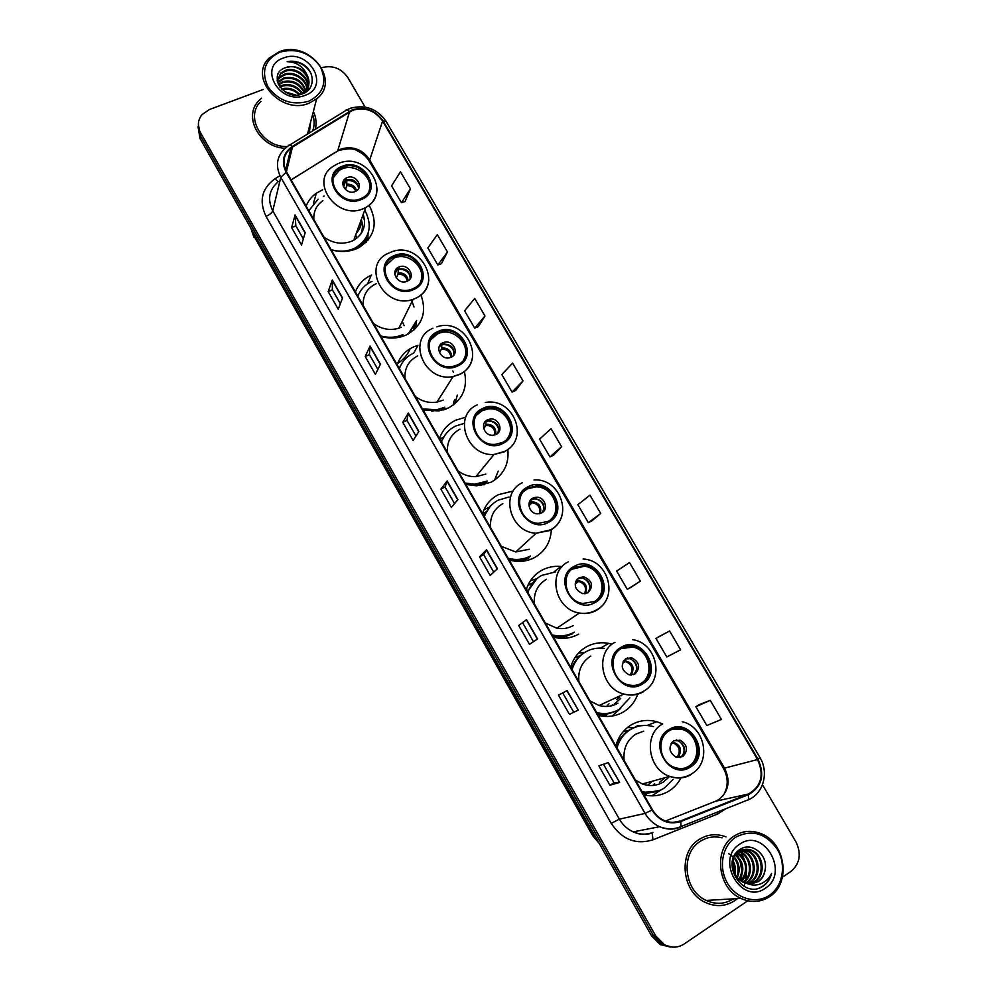 <?xml version="1.0" encoding="UTF-8"?>
<svg xmlns="http://www.w3.org/2000/svg" width="997" height="997" viewBox="0 0 997 997"><rect width="100%" height="100%" fill="white"/><g stroke="black" fill="none" stroke-linecap="round" stroke-linejoin="round"><path stroke-width="1.5" d="M662.669 723.959L656.799 721.716C647.651 719.261 639.077 720.357 631.076 724.993C623.449 729.742 618.364 736.721 615.822 745.918M643.888 794.846C652.973 796.964 661.372 795.668 669.099 790.957C674.246 787.667 678.247 783.206 681.113 777.585M611.759 644.112L608.756 643.389C600.668 641.894 593.128 643.102 586.111 647.003C578.447 651.527 573.3 658.269 570.683 667.217M598.287 715.36C607.347 717.553 615.76 716.407 623.536 711.908C630.229 707.783 634.964 701.913 637.719 694.298M562.171 566.62L560.862 566.47C554.07 565.86 547.727 567.106 541.87 570.234C534.155 574.559 528.946 581.077 526.254 589.775M553.422 637.145L555.566 637.644C563.878 639.214 571.58 638.043 578.684 634.117M513.044 491.06L498.313 494.686C490.561 498.799 485.302 505.093 482.523 513.555M509.268 560.177L515.449 561.311C522.328 561.909 528.697 560.663 534.554 557.56C545.072 551.428 550.656 542.169 551.316 529.756M489.652 507.049L484.019 509.641M465.337 417.307L455.442 420.31C447.653 424.224 442.344 430.305 439.49 438.53M486.499 482.012L473.899 485.19L465.811 484.417L476.666 485.801L491.122 482.212C503.51 475.083 509.106 464.278 507.872 449.784M443.877 436.811L439.876 439.203M413.805 353L417.942 345.336L413.232 347.081C405.418 350.807 400.046 356.677 397.118 364.678M423.04 409.854L439.079 410.914L448.351 408.022C462.571 399.934 467.917 387.771 464.39 371.532M371.669 274.985L371.183 275.197C363.581 278.774 358.322 284.357 355.406 291.959M380.929 336.438C388.282 338.556 395.435 338.569 402.377 336.475L406.253 334.992C422.205 325.957 427.115 312.634 420.996 295.025M322.579 189.829L316.41 193.169C311.65 196.521 308.235 200.833 306.141 206.092M331.191 249.749C340.114 252.353 348.564 252.004 356.54 248.739L358.845 247.642C374.884 237.049 378.324 222.929 369.127 205.282M527.899 585.326L529.071 584.653M646.43 794.322L644.835 795.07M623.586 731.225L625.318 730.888M575.082 657.434L577.113 656.687M404.171 325.658L402.402 321.944M365.762 242.695L365.538 240.514M413.506 330.393L413.63 327.178M453.249 405.094L453.947 401.068M536.797 578.759L530.491 580.64M585.027 652.275L578.41 653.16M633.98 727.748L627.437 727.548M309.082 131.641L309.394 126.744M198.029 126.781L199.986 138.421L651.614 935.909L660.101 944.52L670.308 947.063M198.366 124.027L200.322 135.704L653.658 935.909L662.182 944.558L672.427 947.1L662.182 944.558L653.658 935.909L200.322 135.704L198.366 124.027M308.31 133.586L310.104 124.052L308.31 133.586M314.292 194.789L316.311 193.505M261.501 98.242L259.232 100.336C242.458 116.001 259.307 147.444 285.154 148.266C259.307 147.444 242.458 116.001 259.232 100.336L261.501 98.242M699.358 839.337C677.81 851.862 681.362 891.979 705.427 902.459C715.759 907.12 725.529 906.522 734.727 900.677L737.456 898.596L734.727 900.677C725.529 906.522 715.759 907.12 705.427 902.459C681.362 891.979 677.81 851.862 699.358 839.337C707.72 834.19 716.606 833.367 726.04 836.894C716.606 833.367 707.72 834.19 699.358 839.337M352.739 110.243C365.002 106.841 374.947 110.455 382.586 121.073L757.57 759.552C764.45 774.993 761.334 786.508 748.224 794.086L680.59 820.93C675.231 822.974 669.785 822.824 664.251 820.519C659.279 818.288 655.353 814.699 652.449 809.763L286.613 172.045C281.939 162.548 283.41 154.535 290.999 147.98L352.739 110.243M352.464 109.782L292.133 146.547C283.086 153.127 281.079 161.701 286.114 172.244L651.963 810.062C659.466 821.279 669.087 825.092 680.814 821.516L748.448 794.659C761.882 786.882 765.073 775.08 758.032 759.253L383.06 120.886C375.233 110.006 365.039 106.293 352.464 109.782M309.569 126.071L309.195 131.317M710.238 700.343L695.869 706.736L706.848 725.529L721.429 719.435L710.238 700.343L699.221 704.617M669.585 630.976L655.976 638.429L666.806 656.961L680.615 649.795L669.585 630.976L659.366 636.447M630.727 587.457L640.386 581.139L629.506 562.582L616.632 571.082L627.312 589.364L630.827 587.407M591.819 520.908L600.717 513.455L589.987 495.16L577.836 504.669L588.355 522.69L591.919 520.858M405.081 201.506L410.465 188.819L400.458 171.746L391.609 185.891L401.442 202.727L405.181 201.469M441.422 263.669L447.466 251.967L437.322 234.656L427.85 247.929L437.82 265.003L441.534 263.632M478.261 326.68L484.991 315.987L474.709 298.439L464.59 310.815L474.684 328.113L478.361 326.63M515.599 390.537L523.026 380.891L512.608 363.107L501.815 374.548L512.059 392.083L515.698 390.488M553.447 455.28L561.598 446.718L551.029 428.673L539.564 439.166L549.945 456.938L553.547 455.23M315.276 129.311C316.784 123.366 316.149 117.409 313.382 111.44C316.149 117.409 316.784 123.366 315.276 129.311M782.433 877.223L790.883 871.478C799.955 863.701 801.625 853.806 795.905 841.804L762.468 784.764M365.114 107.065L347.729 77.392C341.148 68.207 332.487 64.967 321.719 67.684M263.208 89.481L209.358 109.545L202.03 114.58C197.68 120.163 197.232 126.295 200.671 132.975L655.714 935.909L664.276 944.583C671.193 948.197 677.848 947.973 684.241 943.935L747.75 900.789M537.557 638.915L529.507 644.374L518.727 625.48L526.553 619.685L537.557 638.915M578.285 710.126L569.424 714.313L558.482 695.133L567.119 690.609L578.285 710.126L566.894 690.722M619.623 782.396L609.927 785.262L598.823 765.808L608.282 762.58L619.623 782.396L608.033 762.668M418.877 431.402L413.132 440.475L402.788 422.354L408.346 412.982L418.877 431.402M380.443 364.192L375.42 374.398L365.226 356.54L370.049 346.034L380.443 364.192M342.544 297.929L338.232 309.244L328.175 291.623L332.3 280.02L342.544 297.929M305.182 232.6L301.555 244.975L291.635 227.603L295.075 214.941L305.182 232.6M497.428 568.751L490.163 575.443L479.532 556.812L486.586 549.783L497.428 568.751M457.872 499.584L451.379 507.473L440.886 489.116L447.179 480.89L457.872 499.584M440.886 489.116L445.073 486.997M454.557 503.61L445.061 486.985L447.179 480.89M479.532 556.812L483.695 554.606L486.586 549.783M291.635 227.603L295.872 225.858M303.325 238.906L295.847 225.808L295.075 214.941M328.175 291.623L332.4 289.791M340.338 303.699L332.375 289.753L332.3 280.02M365.226 356.54L369.438 354.608M377.875 369.401L369.413 354.583L370.049 346.034M402.788 422.354L406.988 420.348M415.948 436.025L406.975 420.323L408.346 412.982M609.927 785.262L614.027 782.72L619.349 782.446M569.424 714.313L578.048 710.238M518.727 625.48L526.553 619.685M561.598 446.718L549.945 456.938M523.026 380.891L512.059 392.083M484.991 315.987L474.684 328.113M447.466 251.967L437.82 265.003M410.465 188.819L401.442 202.727M600.717 513.455L588.355 522.69M640.386 581.139L627.312 589.364M655.976 638.429L659.466 636.385M695.869 706.736L699.321 704.555M493.727 572.166L483.682 554.594M533.457 641.707L522.864 623.175M573.549 711.883L562.719 692.915M614.027 782.732L603.459 764.225M743.936 886.246L744.622 884.401L743.936 886.246M744.672 884.227L744.933 883.417L744.672 884.227M745.881 879.553L746.516 871.453L745.881 879.553M744.46 859.863L741.456 853.108L744.46 859.863M740.896 852.136L739.874 850.528L740.896 852.136M308.609 101.283C323.477 93.681 327.415 82.215 320.436 66.886C310.241 52.816 296.782 47.881 280.057 52.081C265.003 59.434 260.915 70.899 267.782 86.49C278.163 100.822 291.772 105.757 308.609 101.283M309.095 103.177L316.66 98.828C341.385 80.458 308.646 39.456 279.235 51.732L269.315 58C247.779 77.467 281.142 115.478 309.095 103.177M312.647 130.931C314.616 125.597 314.603 120.089 312.609 114.418M279.472 86.527L282.151 85.293C290.501 83.324 297.28 86.004 302.477 93.344M279.87 87.1L281.952 86.203C289.977 84.259 296.632 86.751 301.904 93.668M278.275 84.359L282.936 81.617C292.52 79.573 299.686 83.038 304.434 91.973M278.524 84.882L282.737 82.539C292.021 80.508 299.1 83.773 303.998 92.322M277.552 82.402L283.734 77.903C295.386 75.984 302.864 80.645 306.191 91.898M277.689 82.863L283.534 78.838C294.763 76.869 302.203 81.293 305.88 92.123M277.266 80.632L279.945 76.819L284.544 74.164C294.825 70.239 308.933 80.67 307.076 91.238C311.837 80.296 296.657 66.874 285.154 71.335L280.543 73.99L280.743 73.043L285.354 70.388C297.405 65.715 312.958 80.445 306.839 91.425M277.266 81.118L279.746 77.754L284.344 75.099C294.277 71.348 308.036 80.931 306.914 91.363M307.163 75.273C301.829 67.808 294.763 65.229 285.977 67.534C266.211 73.142 283.572 101.794 302.253 93.93C316.012 89.543 315.226 70.313 301.692 63.571C296.894 61.303 292.046 60.655 287.136 61.652C296.608 61.988 303.275 66.525 307.163 75.273C310.217 81.455 309.431 86.901 304.833 91.624L299.436 94.69M277.266 81.218L280.743 73.043M277.154 80.495L280.543 73.99M284.918 91.786L295.573 94.989M286.588 92.733L293.691 94.865M281.403 88.92C288.42 87.125 294.589 88.995 299.898 94.528M282.064 89.568C288.494 88.272 294.165 89.992 299.075 94.752M285.977 67.534C300.334 62.001 316.747 82.527 304.608 92.547L303.574 93.394M283.484 58C257.151 66.463 279.92 105.956 305.144 95.313C331.141 86.477 308.497 47.756 283.484 58M260.878 101.482C244.377 116.736 262.248 147.469 287.31 146.571M287.136 61.652C297.181 60.53 305.007 64.207 310.615 72.669M342.582 167.234L339.79 168.68C322.081 178.837 342.046 207.413 360.802 198.64L362.559 197.792C381.502 188.283 361.936 158.473 342.582 167.234M369.139 190.651C373.775 177.441 355.518 162.798 342.046 168.929L339.254 170.375L333.322 177.616M354.608 239.716L354.172 239.006M356.59 238.358L355.73 234.731M360.889 233.921C362.771 229.298 362.908 224.499 361.313 219.502C361.612 224.836 359.954 229.385 356.303 233.186M354.309 249.599L355.206 249.138C361.163 245.86 365.238 241.187 367.432 235.093M331.166 249.699C339.03 251.954 346.482 251.643 353.511 248.752L355.755 247.68C369.875 238.246 372.866 225.721 364.74 210.118M324.299 196.035L323.352 196.409M323.938 237.099C332.836 243.405 342.071 244.788 351.654 241.224L353.723 240.227C363.407 234.071 366.56 225.447 363.195 214.355M322.891 200.646C316.41 205.282 313.394 211.563 313.843 219.502M318.043 199.263L308.821 210.753M357.786 229.123L361.575 218.779M347.081 177.616L345.971 178.176C337.971 182.613 346.769 195.437 355.156 191.549L356.066 191.1C364.316 186.8 355.593 173.727 347.081 177.616M358.534 188.67C357.798 181.628 353.736 178.725 346.32 179.959L342.856 182.962M362.734 215.626L364.566 220.511M366.373 242.084L366.285 239.018M367.993 233.884L367.918 240.377M343.616 187.087L345.872 180.158M351.53 179.597L353.785 180.42M358.571 187.037C356.178 182.264 352.253 180.108 346.794 180.594L346.408 179.921M346.794 180.594L346.744 185.666L345.461 189.555M343.292 186.364L343.192 182.052M769.51 895.231C782.932 886.196 786.533 864.76 777.448 849.456C765.796 833.168 751.912 829.068 735.786 837.144C722.277 845.83 718.189 867.353 727.349 883.006C736.309 898.796 756.212 904.503 769.51 895.231M769.647 896.627C791.481 883.08 785.387 842.129 760.711 833.517C751.389 829.99 742.615 830.788 734.39 835.897C713.229 848.285 717.067 888.065 740.883 898.397C751.065 902.983 760.661 902.385 769.647 896.627M722.102 837.829C714.351 835.922 707.135 837.056 700.455 841.244C680.228 853.021 683.643 890.67 706.225 900.441C715.834 904.753 724.931 904.217 733.505 898.833M740.97 850.416L744.273 851.438C755.801 855.825 758.156 876.051 746.927 882.594L745.756 883.28M740.509 850.64L743.313 851.563C754.816 855.949 757.184 876.151 745.968 882.681L745.245 883.105M742.815 849.718L748.136 850.927C759.726 855.351 762.107 875.69 750.828 882.27L747.787 883.778M742.341 849.868L747.177 851.052C758.729 855.476 761.122 875.79 749.844 882.357L747.276 883.678M747.887 883.803L758.306 881.66C762.194 878.893 764.462 874.917 765.123 869.745C768.276 854.778 751.514 841.63 740.422 849.182C719.672 861.009 741.432 899.356 762.169 886.769L763.179 886.134C767.441 883.143 770.245 878.93 771.578 873.472C769.148 878.345 765.522 881.809 760.686 883.841C756.611 885.473 752.349 885.461 747.887 883.803L744.061 882.632C731.698 877.821 728.882 857.707 739.163 851.463C743.114 848.871 747.401 848.522 752.05 850.416C763.69 854.865 766.107 875.329 754.766 881.946L749.756 884.027M744.236 849.382L751.065 850.541C762.693 854.99 765.11 875.416 753.769 882.033L749.258 883.99M765.123 869.745C764.213 875.017 761.758 879.005 757.745 881.697L751.227 884.027M735.886 854.641C743.675 861.919 744.896 870.294 739.537 879.74M735.499 855.189C742.615 862.255 743.787 870.281 739.001 879.254M737.493 852.821C747.089 857.37 750.13 873.584 741.643 881.336M737.082 853.22C746.853 860.997 748.199 870.256 741.132 880.987M739.188 851.438L740.459 851.937C751.564 856.211 754.318 875.503 743.712 882.482M738.752 851.75L739.512 852.061C750.367 856.273 753.371 874.967 743.201 882.233M739.836 844.123C714.612 859.165 741.531 905.874 765.409 888.177C790.21 872.662 763.515 827.012 739.836 844.123M733.119 860.909C735.35 865.134 735.985 869.509 735.026 874.008M728.52 853.606C736.384 858.13 739.388 865.197 737.518 874.78M734.403 857.121C739.475 863.34 740.459 870.144 737.369 877.522M734.727 873.409L732.895 862.193M771.578 873.472C769.422 880.663 765.285 885.51 759.153 888.003M394.451 256.653C373.875 264.467 390.924 297.206 411.549 289.255L413.032 288.669C434.081 280.244 415.163 247.169 394.75 256.528L394.451 256.653M420.447 282.001C427.115 268.367 408.384 251.356 394.089 258.049L385.876 265.588M397.541 363.519C403.386 359.83 407.586 354.895 410.166 348.701M376.131 283.709C367.046 288.183 362.734 295.461 363.195 305.531M373.476 323.464C381.465 329.222 389.927 330.792 398.862 328.187L401.243 327.253M372.006 281.353C365.201 284.506 360.49 289.466 357.861 296.234L357.861 296.234M380.617 335.902C387.185 337.759 393.553 337.734 399.722 335.827L402.95 334.581M396.993 337.684L402.314 335.852M398.925 267.022C389.74 270.573 397.529 285.13 406.651 281.428L407.162 281.229C416.447 277.565 408.284 262.934 399.211 266.909L398.925 267.022M410.116 278.836C410.141 271.259 406.19 267.981 398.264 269.003L394.937 271.633M411.512 299.798L414.004 307.026M413.954 330.007L414.403 325.832M357.649 295.872L358.035 295.149L357.537 295.673M416.522 320.797L415.45 328.586M394.8 274.449L397.591 268.218M410.353 276.468C408.085 271.209 404.059 268.854 398.289 269.414L398.09 269.078M398.289 269.414L398.015 274.175L396.283 278.013M438.406 332.425C419.488 339.977 432.673 371.058 452.95 366.36L457.287 364.977C476.666 356.851 461.761 325.334 441.509 331.353L438.406 332.425M463.63 359.68C471.718 346.906 455.816 328.212 440.736 332.711L437.646 333.796L430.679 339.877M417.731 355.867C408.683 360.578 404.433 368.08 404.981 378.386M415.437 396.594C422.03 401.467 429.196 403.299 436.96 402.103L443.229 400.109M413.618 353.088C406.726 356.39 401.978 361.562 399.373 368.603M422.491 408.895L436.798 409.755L444.812 407.237M400.632 365.612L399.261 368.416M431.664 411.3L444.076 408.371M442.867 342.794C434.405 346.208 440.475 360.054 449.46 357.798L451.23 357.225C459.779 353.686 453.373 339.753 444.388 342.27L442.867 342.794M453.685 355.356C454.694 347.916 451.242 344.177 443.304 344.127L439.203 346.657M452.763 370.984L453.398 372.255M453.56 404.857L454.769 399.847M398.95 367.868L399.336 367.12L398.775 367.557M457.299 395.099L455.031 403.698M442.618 343.217L443.877 343.155M454.221 352.377C452.115 346.62 448.014 344.052 441.908 344.675L441.87 344.613M441.908 344.675L441.447 349.149L439.453 352.589M483.084 409.455C465.636 416.821 475.694 446.245 495.173 444.363L502.276 442.531C520.16 434.63 508.57 404.707 488.954 407.785L483.084 409.455M507.161 438.83C516.87 427.065 503.709 406.564 488.069 408.982L482.212 410.652L476.554 415.163M464.079 423.413L455.654 426.043C448.787 429.508 444.089 434.866 441.534 442.107M459.978 429.171C450.968 434.106 446.781 441.833 447.429 452.376M458.047 470.883C463.431 474.908 469.363 476.84 475.843 476.666L485.875 474.098M465.013 483.034L474.709 484.218L487.334 481.028M444.637 435.701L441.322 441.733M487.521 419.799C479.719 423.127 484.368 436.237 493.029 435.265L496.02 434.468C503.909 431.028 498.961 417.818 490.275 419.027L487.521 419.799M497.802 433.221C499.858 425.943 496.93 421.756 489.029 420.672L484.343 422.815M487.147 462.882L490.474 458.819M440.886 440.973L441.272 440.213L440.649 440.549M498.238 471.095L494.475 480.23M488.007 419.575L489.789 419.675M485.651 425.27L486.025 420.771M487.483 420.958C493.49 420.996 497.254 423.912 498.799 429.707M485.589 425.345L483.582 428M528.497 487.757C512.308 495.011 519.936 522.914 538.392 523.35L548.014 521.381C564.601 513.617 555.628 485.19 536.922 485.813L528.497 487.757M550.98 519.375C562.532 508.844 552.051 486.349 535.925 486.848L527.513 488.779L523.624 491.558M509.043 497.017L498.338 500.133C491.509 503.772 486.848 509.317 484.368 516.77M502.887 503.61C493.926 508.782 489.814 516.77 490.549 527.55M501.329 546.344L515.761 551.977L529.195 549.247M508.221 558.345L513.742 559.329C519.773 559.828 525.369 558.706 530.516 555.99M490.026 506.65L484.043 516.197M508.919 559.554L512.844 560.152C518.864 560.638 524.434 559.529 529.581 556.812M486.337 511.461L482.835 514.091M532.909 498.076C525.681 501.366 529.22 513.804 537.445 513.866L541.558 512.994C548.873 509.604 545.06 497.067 536.797 497.204L532.909 498.076M542.468 512.421C545.621 505.342 543.253 500.731 535.389 498.612L530.416 500.182M483.495 515.237L483.857 514.452L483.184 514.689M535.015 497.353L536.386 497.615M534.317 498.65C539.988 499.572 543.24 502.874 544.063 508.557M531.264 499.235L530.628 502.575L528.909 504.345M574.671 567.355C559.529 574.596 565.336 601.191 582.722 603.459L594.511 601.565C610.014 593.851 603.023 566.732 585.339 565.399L574.671 567.355M595.122 601.203C608.619 592.218 600.83 567.53 584.23 566.246L571.904 569.262M532.622 582.796L527.787 585.575M555.703 571.879L541.695 575.394C534.903 579.207 530.292 584.952 527.874 592.617M546.481 579.245C537.557 584.666 533.52 592.879 534.367 603.908M545.309 623.013L556.837 628.21C562.719 629.232 568.165 628.372 573.2 625.605M552.114 634.852L554.045 635.301C561.348 636.634 568.128 635.588 574.384 632.135M536.847 578.721L527.438 591.844M552.699 635.887L553.036 635.961C560.339 637.295 567.106 636.248 573.35 632.808M579.058 577.662C573.038 584.192 574.272 589.539 582.759 593.689L587.856 592.829C593.863 586.161 592.554 580.815 583.93 576.802L579.058 577.662M587.682 592.916C591.969 586.099 590.199 581.114 582.373 577.961L577.512 578.821M526.765 590.673L527.126 589.863L526.379 590M582.784 576.715L583.631 577.026M581.899 577.899C587.208 579.706 589.9 583.395 589.962 588.99M576.777 579.606L575.543 581.899M621.63 648.312C607.36 655.577 611.822 681.113 628.172 684.802C633.058 686.061 637.606 685.487 641.806 683.082C656.4 675.368 650.879 649.334 634.217 646.467C629.705 645.52 625.518 646.131 621.63 648.312M639.688 684.154L640.535 683.68C655.104 675.978 649.608 649.994 632.97 647.14L621.343 648.486M580.217 655.64L574.92 657.671M606.512 706.449L608.993 703.757M614.364 704.019L620.682 698.436M596.705 712.593C604.693 714.488 612.108 713.466 618.963 709.503L629.892 697.813M604.307 648.362C597.664 647.477 591.47 648.636 585.738 651.851C578.983 655.852 574.434 661.796 572.079 669.672M590.772 656.076C581.899 661.746 577.936 670.221 578.871 681.512M590.012 700.916L599.085 705.502C605.815 707.297 612.096 706.524 617.916 703.184M584.678 652.474C578.422 656.163 574.035 661.559 571.518 668.7M597.203 713.453C603.509 714.65 609.503 713.964 615.174 711.397M604.793 716.394L606.4 715.51M625.991 658.593C620.171 664.862 621.181 670.271 629.02 674.795L634.927 674.009C640.747 667.604 639.675 662.195 631.699 657.783L625.991 658.593M633.519 674.657C638.94 668.202 637.756 662.88 629.967 658.693L625.443 658.942M621.929 694.959L621.243 695.744M619.598 697.364L616.657 699.495M611.747 705.739L612.382 704.904M570.733 667.305L570.895 666.482M620.633 708.431L612.033 716.058M627.312 657.983L629.992 658.681L631.699 657.783M630.079 658.718C635.077 661.36 637.195 665.473 636.422 671.056M630.179 675.006L631.512 675.044M669.386 730.639C655.839 737.979 659.316 762.693 674.745 767.478C680.153 769.31 685.201 768.824 689.899 766.008C703.732 758.231 699.321 733.044 683.568 728.981C678.508 727.498 673.785 728.047 669.386 730.639M684.927 768.101L688.503 766.406C702.312 758.642 697.912 733.518 682.197 729.468L671.779 729.418M628.808 730.303L623.437 731.399M647.626 785.3L651.328 782.122M659.491 782.358L664.089 778.557M634.266 727.623L629.319 729.991C623.1 733.854 618.763 739.45 616.32 746.778M642.031 791.593C650.032 793.425 657.434 792.266 664.251 788.116L673.149 779.342M653.521 726.639C645.333 724.408 637.656 725.367 630.503 729.53C623.773 733.73 619.274 739.874 617.006 747.974M635.425 780.09L642.467 783.991C649.894 786.558 656.861 785.898 663.366 782.022L668.887 777.224M643.726 731.15L635.762 734.141C626.951 740.086 623.063 748.822 624.11 760.362M642.404 792.266L655.702 791.705M618.053 742.466L616.383 744.011M673.71 740.896C668.077 746.99 668.912 752.448 676.203 757.259L682.808 756.586C688.441 750.367 687.544 744.896 680.128 740.185L673.71 740.896M680.079 757.608L680.889 757.172C686.509 750.965 685.612 745.519 678.222 740.821L674.296 740.572M661.298 789.749L651.851 795.855M652.885 785.474L654.618 783.704M634.067 727.71L637.482 725.741L640.41 725.853M676.228 739.924L678.346 740.783M678.745 741.008C683.531 744.497 685.076 749.046 683.394 754.642M675.816 757.109L677.486 756.586L680.652 757.483M199.986 138.421L200.671 132.975M651.614 935.909L655.714 935.909M251.119 228.737L253.774 235.766L254.148 234.071M599.334 843.599L592.667 835.66L253.774 235.766L593.452 835.723L594.723 835.461M592.667 835.66L598.736 842.54M748.224 794.086L715.497 801.252L718.737 799.594C728.682 791.506 730.651 781.1 724.645 768.375L369.276 159.283C362.023 149.126 352.527 145.724 340.8 149.076L291.087 179.834M665.498 821.017L714.911 801.488M382.586 121.073L369.289 161.227C366.572 156.778 362.709 153.388 357.674 151.07C354.147 148.229 347.492 148.142 337.696 150.796L349.561 111.814M726.377 808.492L717.466 814.088L652.973 839.81C635.924 845.045 622.003 839.561 611.211 823.348L266.037 216.374C258.784 201.008 261.75 188.495 274.923 178.824L279.285 176.108M289.666 145.051L345.087 110.979C345.76 109.533 347.143 109.67 349.212 111.39M651.963 810.062L645.059 813.402L280.793 177.341L286.114 172.244M680.814 821.516L680.976 826.588L680.141 827.298C673.386 829.865 666.532 829.678 659.578 826.712C653.471 823.933 648.623 819.484 645.059 813.402L619.374 819.173C622.764 824.98 627.375 829.217 633.207 831.859C639.85 834.688 646.405 834.863 652.885 832.395M277.864 182.077C268.966 189.991 267.271 199.574 272.767 210.828L280.793 177.341C275.022 165.627 276.78 155.682 286.064 147.531L288.183 145.973C288.756 144.565 290.077 144.752 292.133 146.547M748.448 794.659L748.448 799.706L747.513 800.441M758.032 759.253L759.913 757.433L386.113 121.385L383.06 120.886M266.037 216.374C269.713 214.716 271.957 212.86 272.767 210.828L619.374 819.173L611.211 823.348M274.923 178.824L278.013 181.442M759.913 757.433C769.123 772.301 763.528 793.525 748.448 799.706L680.976 826.588C673.997 829.504 666.856 829.541 659.578 826.712L633.207 831.859C639.413 834.788 645.732 835.174 652.163 833.006L652.973 839.81M716.868 812.281L717.466 814.088M680.59 820.93L673.324 822.363M757.57 759.552L723.473 768.413L369.289 161.227M292.482 146.97L286.426 171.696M335.191 152.367L291.149 179.946M457.698 499.796L447.03 481.14M418.728 431.639L408.222 413.269M380.306 364.466L369.962 346.37M342.432 298.228L332.238 280.406M305.082 232.924L295.037 215.352M497.229 568.926L486.411 549.995M537.346 639.065L526.354 619.847M309.145 131.479L309.481 126.407M309.444 130.482L310.017 124.388M309.307 132.975L310.565 122.245M361.313 199.512C383.808 191.137 363.706 156.691 342.083 166.362C319.314 174.45 339.528 209.507 361.313 199.512M377.016 189.355C376.629 197.369 372.853 203.438 365.687 207.563L363.519 208.585C337.061 221.072 308.621 180.881 333.372 166.237L337.759 163.745M368.142 233.186L363.481 243.742L368.279 232.725M346.906 184.183C351.904 184.034 355.144 186.215 356.639 190.739M346.744 185.666C351.118 185.542 354.097 187.411 355.705 191.299M711.908 900.104L723.361 899.431M740.759 880.725L741.718 875.765M741.905 870.967L739.998 860.897M738.254 856.809L736.534 853.818M413.543 289.566C435.951 280.556 415.45 245.436 393.94 255.768C371.27 264.479 391.871 300.222 413.543 289.566M428.797 279.808C427.912 288.345 423.513 294.526 415.575 298.39L413.107 299.337C383.758 310.229 360.141 263.856 389.216 252.914M406.39 334.93L408.782 333.035L416.621 320.56M398.252 272.804C403.935 272.692 407.25 275.309 408.222 280.656M398.015 274.175C403.087 274.075 406.19 276.406 407.312 281.166M457.81 365.887C480.13 356.328 459.293 320.648 437.882 331.527C415.3 340.775 436.237 377.115 457.81 365.887M472.59 356.727C471.382 364.802 467.082 370.722 459.692 374.473L453.137 376.53C424.373 382.823 406.178 338.83 432.897 328.275M443.528 409.892L446.182 408.982M441.758 347.878C448.077 347.853 451.404 350.882 451.753 356.951M441.447 349.149C447.179 349.137 450.308 351.879 450.843 357.387M502.812 443.453C525.02 433.346 503.859 397.08 482.548 408.533C460.053 418.329 481.352 455.28 502.812 443.453M504.519 451.828L494.051 454.47C466.446 456.776 452.65 415.163 477.301 404.857M480.392 485.514L485.788 483.433L483.906 484.866M485.963 424.186C492.992 424.298 496.269 427.763 495.808 434.567M483.707 428.536L486.187 425.27C492.319 425.769 495.21 428.984 494.873 434.929M548.549 522.328C570.67 511.635 549.148 474.759 527.961 486.823C505.554 497.179 527.214 534.753 548.549 522.328M561.947 515.374C560.09 522.079 556.139 527.101 550.107 530.454L536.087 533.245C509.966 532.323 499.547 492.867 522.428 482.698M517.306 561.436L528.771 558.083M530.903 501.728C538.679 502.064 541.845 505.978 540.374 513.492M530.454 502.787L532.074 502.662C538.33 504.008 540.773 507.697 539.402 513.742M595.072 602.512C617.081 591.233 595.197 553.746 574.122 566.408C551.827 577.363 573.848 615.56 595.072 602.512M607.385 597.29C605.279 603.023 601.627 607.385 596.443 610.388C591.196 613.267 585.501 614.152 579.357 613.055C554.781 609.578 546.904 571.979 568.302 561.834M554.893 637.507L562.059 637.382L572.44 633.905M576.578 580.566C585.139 581.189 588.105 585.563 585.488 593.676M576.067 581.513L578.584 581.425C584.927 583.619 586.897 587.744 584.491 593.788M642.367 684.054C664.264 672.165 642.006 634.042 621.069 647.352C598.885 658.905 621.281 697.75 642.367 684.054M643.563 691.669C637.507 695.158 630.951 695.943 623.898 694.062C600.792 688.591 594.773 652.499 614.95 642.305M597.926 714.712L602.587 714.986L616.807 710.948M623.761 660.562C632.547 662.12 635.052 666.918 631.288 674.981M623.212 661.41L625.717 661.559C632.086 664.575 633.594 669.049 630.216 674.994M690.472 766.992C712.244 754.467 689.612 715.709 668.813 729.654C646.741 741.83 669.523 781.361 690.472 766.992M691.494 774.345C684.727 778.395 677.449 779.081 669.672 776.376C647.888 769.36 643.239 734.44 662.382 724.134M643.028 793.35L659.889 790.359M672.364 741.955C680.241 744.385 682.334 749.308 678.645 756.711M671.679 742.715L673.511 743.064C679.418 746.329 680.739 750.841 677.486 756.586M367.644 283.796L371.183 275.197M313.444 203.301L316.41 193.169M554.033 571.929L560.862 566.47M600.618 648.062L608.756 643.389M646.941 725.504L656.799 721.716M660.101 944.52L664.276 944.583M253.923 237.286L250.932 228.4M349.149 108.785L346.694 109.994M350.632 108.199C365.413 104.373 377.252 108.773 386.113 121.385M290.999 147.98L285.616 170.076M723.137 795.693C728.421 786.957 728.533 777.859 723.473 768.413M307.487 134.096L316.66 98.828M278.961 81.48L279.16 80.558M279.746 77.754L279.945 76.819M304.608 92.547L304.833 91.624M353.723 240.227L365.687 207.563C392.207 193.48 366.946 151.569 339.179 163.172M339.254 170.375L339.79 168.68M355.206 249.138L355.755 247.68M345.211 180.519L345.971 178.176M739.512 852.061L740.459 851.937M743.313 851.563L744.273 851.438M747.164 851.052L748.136 850.927M751.065 850.541L752.05 850.416M706.225 900.441L740.883 898.397M398.862 328.187L413.107 299.337L415.637 298.265C444.886 285.292 419.774 239.405 390.699 252.278M399.074 337.098L399.722 335.827M394.089 258.049L394.75 256.528M398.264 269.003L399.211 266.909M408.645 333.783L416.347 321.208M436.96 402.103L453.137 376.53L459.841 374.174C487.508 361.3 465.773 316.834 436.935 326.829M436.063 410.889L436.798 409.755M440.736 332.711L441.509 331.353M443.304 344.127L444.388 342.27M475.843 476.666L494.051 454.47L504.794 451.354C530.267 438.929 513.243 396.856 485.265 402.526M473.899 485.19L474.709 484.218M488.069 408.982L488.954 407.785M489.029 420.672L490.275 419.027M515.761 551.977L536.087 533.245L550.494 529.843C574.073 517.742 560.763 477.887 534.031 479.968M512.844 560.152L513.742 559.329M535.925 486.848L536.922 485.813M535.389 498.612L536.797 497.204M528.834 557.946L522.179 561.299M528.946 505.803L532.074 502.662L530.628 502.575M556.837 628.21L579.357 613.055C585.713 613.978 591.582 612.843 596.954 609.666C618.963 597.751 608.444 559.828 583.108 559.03M553.036 635.961L554.045 635.301M584.23 566.246L585.339 565.399M582.373 577.961L583.93 576.802M572.552 633.693L561.299 638.317M575.132 583.993L578.584 581.425L576.366 581.176M599.085 705.502L623.898 694.062C631.226 695.756 638.005 694.685 644.224 690.871C664.887 679.044 656.45 642.704 632.497 639.65M632.97 647.14L634.217 646.467M616.956 710.662L601.465 716.02M622.427 663.279L625.717 661.559L623.412 661.086M642.467 783.991L669.672 776.376C677.81 778.881 685.35 777.922 692.292 773.473C711.833 761.671 704.929 726.576 682.235 721.728M682.197 729.468L683.568 728.981M678.222 740.821L680.128 740.185M658.219 790.982L643.451 794.073M670.894 743.949L673.511 743.064L671.866 742.491"/></g></svg>
